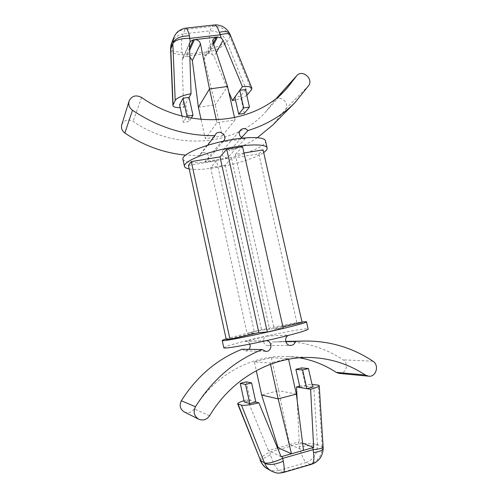 <?xml version="1.0" encoding="UTF-8"?>
<svg xmlns="http://www.w3.org/2000/svg" width="498" height="498" viewBox="0 0 498 498"><rect width="100%" height="100%" fill="white"/><g stroke="black" fill="none" stroke-linecap="round" stroke-linejoin="round"><path stroke-width="0.37" stroke-dasharray="2.49 1.87" d="M213.991 24.993L212.086 26.419L209.87 30.882L183.227 33.92C181.365 37.916 181.029 44.061 182.218 52.346C175.041 51.848 171.163 50.759 170.571 49.065M229.777 33.833L229.871 36.628C226.21 29.251 220.278 25.846 212.086 26.419L185.082 29.457L183.227 33.92C177.686 34.891 173.839 37.873 171.698 42.847L171.698 42.847M182.218 52.346L182.828 58.042L185.804 56.28L208.83 53.454L212.341 54.407L210.604 48.91C209.197 40.743 208.955 34.736 209.87 30.882C217.688 30.826 223.365 34.486 226.889 41.863C223.795 44.054 218.367 46.401 210.604 48.91M170.59 49.7C171.306 52.645 175.34 54.382 182.691 54.923L211.146 51.45C218.996 48.798 224.268 45.667 226.964 42.056L229.952 36.808L230.275 34.947M246.821 95.367C244.25 97.154 240.466 98.654 235.473 99.855M245.508 89.559L240.478 96.295L234.851 97.085M244.319 113.363L240.478 96.295M228.744 91.763L214.059 56.56L212.341 54.407M189.85 56.803L186.868 56.15L189.626 50.142M213.269 43.177L207.784 53.585L204.578 55.813L204.211 59.113L215.261 104.854L227.561 86.49M198.397 107.263L215.261 104.854L222.17 135.998L205.288 138.618L201.074 119.452M234.533 117.659L235.044 119.943L216.954 122.651L205.288 138.618M216.954 122.651L216.344 119.881M235.044 119.943L222.17 135.998M226.266 339.493L254.553 332.876L247.07 333.38L261.624 329.987L269.617 329.352L296.976 322.959L302.093 322.467M188.437 165.417L216.593 160.792L254.553 332.876M243.989 152.992L235.311 154.405L274.211 328.991L283.225 328.282M235.311 154.405L242.588 146.723M282.926 326.956L274.211 328.991M216.593 160.792L210.635 167.571L225.127 165.155L231.595 158.327L258.848 153.851L296.976 322.959M258.848 153.851L263.081 149.879M231.595 158.327L269.617 329.352M225.127 165.155L261.624 329.987M210.635 167.571L247.07 333.38M189.203 168.946C195.509 169.936 204.746 169.438 216.91 167.446C235.386 164.415 255.953 157.953 263.685 152.544M182.909 159.198C185.418 163.151 196.262 163.661 215.429 160.73C240.098 156.851 267.196 146.48 265.496 140.89M245.327 138.475L227.381 157.928L205.101 161.576L220.9 142.322L245.327 138.475L242.495 138.089M226.098 338.746L253.133 331.768C271.671 327.435 293.11 323.084 301.969 321.901M223.807 347.791C225.183 346.347 235.473 343.334 254.671 338.746C279.403 332.863 308.225 327.572 308.138 329.097M266.113 340.694L288.168 335.478M249.791 344.13C248.894 342.25 247.444 341.286 245.427 341.242L266.903 336.075C261.736 337.028 262.726 345.793 267.974 345.519C270.171 345.369 271.622 344.199 272.325 342.014L285.728 341.429M223.26 141.233L220.9 142.322M207.523 145.329L199.686 155.557L200.383 154.168C203.757 149.4 211.606 155.743 207.728 160.088L205.101 161.576M199.686 155.557L185.48 155.09M121.755 124.786C124.17 119.943 127.961 118.798 133.122 121.35C176.392 151.84 236.444 145.727 265.963 111.515L274.659 100.266C279.583 94.253 290.104 102.881 285.572 109.193L272.929 124.88M257.429 137.653C249.012 143.268 239.806 147.62 229.796 150.701C227.462 148.479 225.158 148.367 222.874 150.371L240.36 130.134M227.381 157.928C222.494 157.287 220.994 154.766 222.874 150.371M241.605 137.591L229.796 150.701M339.107 373.4C345.973 374.396 349.191 363.416 343.122 359.817C324.198 347.374 303.301 341.279 280.436 341.541M184.235 411.933C188.213 413.496 191.512 412.481 194.127 408.883C214.787 374.633 252.019 354.694 287.527 356.518L299.522 357.801M242.065 349.247L245.446 350.897L248.944 349.353M254.366 361.847L271.348 357.682L288.417 358.572L270.221 363.067L254.366 361.847L256.302 370.655M271.323 471.015C274.908 472.988 278.675 473.393 282.621 472.222L309.918 464.273C318.01 461.385 322.094 455.471 322.181 446.538L323.171 448.244M283.393 472.49L279.229 470.361L306.164 462.549L309.918 464.273L311.356 464.335M299.192 446.694C301.502 455.141 303.824 460.426 306.164 462.549C313.703 459.505 317.456 453.578 317.431 444.77L299.192 446.694L298.439 442.062L278.133 447.77M260.379 460.812C260.641 460.034 264.021 458.036 270.514 454.817C273.035 463.302 275.942 468.487 279.229 470.361C275.151 471.407 271.273 470.915 267.607 468.886L267.582 468.873M323.134 447.073L317.413 444.546C313.51 443.488 307.222 443.295 298.551 443.967L269.816 452.072C263.162 455.433 259.925 458.123 260.099 460.133M246.155 381.885L250.208 400.448L244.294 401.986M285.815 341.746L272.325 342.014M182.828 58.042L182.119 60.526L183.619 107.406L180.189 107.649M183.619 107.406L185.449 104.038L179.585 104.866M182.025 116.078L183.395 122.359L186.42 117.136M191.3 118.113L189.265 121.493L183.395 122.359M189.078 97.371L185.449 104.038L189.265 121.493M271.348 357.682L278.65 390.631L261.662 395.026M270.221 363.067L270.482 364.231M288.417 358.572L288.566 359.239M296.366 394.111L278.65 390.631L289.568 444.558L303.512 450.36M281.127 456.734L268.335 450.534L269.113 450.31L270.514 454.817M277.504 447.951L269.113 450.31M255.804 401.986L247.388 399.676L268.335 450.534M244.008 400.666L247.388 399.676M299.684 386.211C304.863 385.11 308.984 384.506 312.028 384.412M299.977 387.525L305.635 386.056L301.558 367.916M312.651 387.158L305.635 386.056M302.597 443.164L299.211 441.851L297.169 400.436M298.439 442.062L299.211 441.851M185.91 28.143L185.082 29.457C179.616 30.067 175.831 32.793 173.727 37.636M248.091 94.184L226.964 42.056M251.453 89.821L229.952 36.808M216.331 52.458L214.059 56.56M213.654 44.353L208.83 53.454M213.001 42.361L204.211 59.113M264.874 340.825L244.524 341.36M266.903 336.075L289.413 334.986M308.735 85.519L285.572 109.193M277.249 97.484L274.105 100.982M141.575 97.446L133.122 121.35M372.934 361.199L343.122 359.817M209.602 415.762L194.127 408.883M322.175 446.32L318.284 385.159M189.433 44.26L182.119 60.526M317.413 444.546L313.634 384.481M189.557 48.045L185.804 56.28M274.659 100.266L276.9 97.77M265.963 111.515L287.346 87.878M287.527 356.518L312.128 357.583M245.446 350.897L265.926 351.376M245.427 341.242L265.864 340.694M267.974 345.519L290.633 345.431M207.728 160.088L223.77 140.704M200.383 154.168L215.696 134.136M189.813 42.299L182.473 58.671M213.206 39.224L204.578 55.813"/><path stroke-width="0.75" d="M234.533 117.659L227.561 86.49L213.001 42.361L213.206 39.224L216.474 37.089L217.576 36.964L221.268 37.985L219.338 32.37C224.859 30.969 228.339 31.455 229.777 33.833L230.275 34.947C229.261 33.273 225.837 33.242 220.01 34.866L190.037 38.346C180.861 38.265 175.122 39.983 172.825 43.507L170.59 49.7L171.698 42.847L173.721 37.655L172.812 43.314C174.941 38.495 180.488 35.993 189.452 35.812C188.113 30.77 186.931 28.212 185.91 28.143C184.665 28.181 182.866 28.747 180.525 29.843C178.471 31.262 176.684 31.635 173.721 37.655L173.727 37.636M221.268 37.985L223.073 40.282L242.426 86.671C247.873 86.179 251.023 86.683 251.87 88.183L251.453 89.821L246.821 95.367M242.426 86.671L239.743 90.356L245.508 89.559L249.461 107.082L243.696 107.923L238.691 114.198L234.851 97.085L232.379 100.484L228.744 91.763M235.473 99.855L232.379 100.484M249.461 107.082L244.319 113.363L238.691 114.198M243.696 107.923L239.743 90.356L234.851 97.085M227.561 86.49L209.49 88.955L198.397 107.263L192.346 60.594L189.85 56.803M216.344 119.881L209.49 88.955L200.482 43.849C199.58 41.01 197.563 39.616 194.444 39.666L189.626 50.142M213.269 43.177L216.474 37.089L193.324 39.796L189.557 48.045M201.074 119.452L198.397 107.263M188.437 165.417L226.266 339.493L230.001 339.343L191.294 161.582L188.437 165.417M226.721 149.269L267.289 332.023L283.225 328.282L242.588 146.723L226.721 149.269L220.016 156.901L258.854 332.589L230.001 339.343M220.016 156.901L191.294 161.582M267.289 332.023L258.854 332.589M243.989 152.992L263.081 149.879L302.093 322.467L282.926 326.956M263.685 152.544C266.212 150.801 267.351 149.282 267.102 147.987C266.498 143.685 246.672 143.878 223.957 148.939C201.236 153.95 183.183 162.155 184.453 166.307C184.758 167.546 186.345 168.424 189.203 168.946M267.102 147.987L265.496 140.89C264.843 136.384 244.991 136.384 222.295 141.444C199.592 146.443 181.596 154.841 182.909 159.198L184.453 166.307M301.969 321.901L306.463 321.708C310.073 323.246 219.574 343.309 222.201 340.389L226.098 338.746M306.463 321.708L308.138 329.097C308.748 330.137 289.668 335.478 266.455 340.62C243.242 345.774 223.683 348.992 223.807 347.791L222.201 340.389M223.26 141.233L223.77 140.704C228.022 135.954 219.381 128.92 215.696 134.136L214.931 135.655C185.835 136.029 158.358 127.556 132.487 110.251C129.318 107.805 128.167 104.761 129.044 101.125C131.702 95.809 135.879 94.583 141.575 97.446C189.402 131.428 255.306 125.079 287.346 87.878L296.789 75.64C302.137 69.11 313.647 78.653 308.735 85.519L295.021 102.582C282.123 115.555 266.436 124.88 247.948 130.557L241.605 137.591M242.495 138.089C239.152 135.966 238.442 133.315 240.36 130.134C242.85 127.949 245.383 128.092 247.948 130.557M185.48 155.09C163.892 153.011 143.685 145.659 124.861 133.041C121.991 130.843 120.958 128.092 121.755 124.786L129.044 101.125M295.021 102.582L272.929 124.88L257.429 137.653M266.113 340.694C272.643 340.588 272.462 351.781 265.926 351.376L262.203 349.559C234.807 360.496 212.559 379.563 195.453 406.76C193.012 411.983 194.089 416.123 198.683 419.179C203.084 420.91 206.726 419.77 209.602 415.762C232.323 377.633 273.221 355.578 312.128 357.583C331.475 358.566 349.223 364.38 365.37 375.025L368.632 376.189C376.139 377.285 379.576 365.165 372.934 361.199C352.211 347.48 329.327 340.757 304.278 341.037L285.815 341.746M288.168 335.478C283.648 337.731 285.622 345.712 290.633 345.431C293.048 345.263 294.629 343.975 295.389 341.56M299.522 357.801C312.713 360.122 324.914 364.966 336.125 372.336L339.107 373.4L368.632 376.189M262.203 349.559L242.065 349.247C217.116 359.145 196.872 376.314 181.34 400.753C179.118 405.453 180.083 409.175 184.235 411.933L198.683 419.179M248.944 349.353C250.214 347.785 250.5 346.042 249.791 344.13M172.825 43.507L175.203 100.409C177.244 97.602 182.536 95.373 191.07 93.717L189.433 44.26L190.186 41.633L193.324 39.796M311.356 464.335L313.522 463.532C314.861 462.997 316.591 461.752 318.72 459.803C321.503 456.871 322.984 453.024 323.171 448.244L323.171 448.244C322.878 450.329 319.66 451.761 313.503 452.539C314.425 459.368 313.709 463.302 311.356 464.335L283.393 472.49C284.539 471.799 284.507 468.039 283.306 461.21C274.666 464.871 268.41 465.474 264.538 463.009C265.976 466.533 268.235 469.203 271.323 471.015L271.323 471.015C276.832 473.623 278.413 473.411 283.393 472.49M271.323 471.015L267.607 468.886C264.457 467.037 262.16 464.379 260.722 460.899L260.379 460.812C262.546 465.001 264.942 467.684 267.582 468.873M283.306 461.21L282.708 458.372L312.981 449.713C319.467 449.028 322.853 448.15 323.134 447.073L319.212 385.639C319.019 386.504 316.155 387.724 310.621 389.299L313.653 447.459L281.127 456.734L258.879 402.832L255.804 401.986L249.735 403.573L244.294 401.986L240.241 383.379L246.155 381.885L251.621 382.894L255.804 401.986M258.879 402.832C250.121 404.886 244.313 405.671 241.462 405.185L264.457 462.804C267.899 463.831 273.987 462.356 282.708 458.372L281.961 456.504M312.028 384.412L318.284 385.159L319.212 385.639M251.621 382.894L245.558 384.431L249.735 403.573M175.203 100.409L172.899 105.452C173.167 106.983 175.601 107.711 180.189 107.649M191.07 93.717L189.078 97.371L183.059 98.206L179.585 104.866L182.025 116.078M183.059 98.206L186.98 116.171L186.42 117.136M189.078 97.371L193.006 115.293L191.3 118.113M193.006 115.293L186.98 116.171M256.302 370.655L261.662 395.026L278.158 398.879L296.366 394.111L303.512 450.36M270.482 364.231L278.158 398.879L291.467 453.79L278.133 447.77L277.504 447.951M288.566 359.239L296.366 394.111M261.662 395.026L278.133 447.77M245.558 384.431L240.241 383.379M241.462 405.185L237.639 403.828C237.565 403.119 239.687 402.06 244.008 400.666M297.169 400.436L296.509 386.946L299.684 386.211M296.509 386.946L299.977 387.525L295.899 369.348L301.558 367.916L308.443 368.514L312.651 387.158L306.849 388.67L299.977 387.525M310.621 389.299L306.849 388.67L302.641 369.983L295.899 369.348M313.653 447.459L302.597 443.164M302.641 369.983L308.443 368.514M237.639 403.828L260.635 460.694L238.069 404.121M312.856 447.696L313.503 452.539M214.931 135.655L207.523 145.329M170.59 49.7L172.899 105.452M190.186 41.633L189.452 35.812M219.338 32.37C217.769 27.415 215.989 24.956 213.991 24.993L185.91 28.143M229.777 33.833L229.777 33.833C227.835 30.135 225.14 27.558 221.685 26.101C216.194 24.34 216.225 25.006 213.991 24.993M223.073 40.282L216.331 52.458M217.576 36.964L213.654 44.353M192.346 60.594L200.482 43.849M296.192 76.418L277.249 97.484M132.487 110.251L124.861 133.041M195.453 406.76L181.34 400.753M365.37 375.025L336.125 372.336M264.457 462.804L260.635 460.694M170.758 48.754L173.074 104.711M170.571 49.065C170.814 45.648 171.188 43.581 171.692 42.865M276.9 97.77L296.789 75.64M230.275 34.947L251.87 88.183M285.728 341.429L304.278 341.037M260.099 460.133L260.379 460.812M323.171 448.244L323.134 447.073"/></g></svg>
